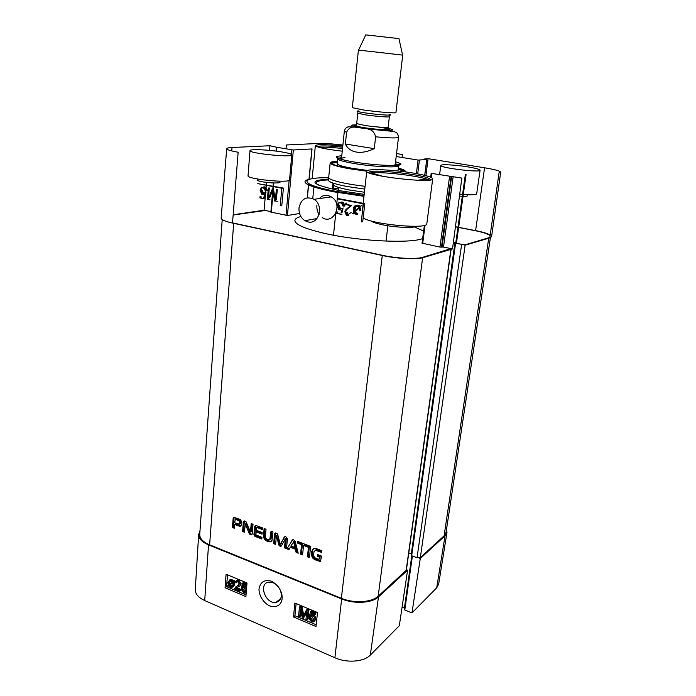 <?xml version="1.0" encoding="UTF-8"?>
<svg xmlns="http://www.w3.org/2000/svg" width="696" height="696" viewBox="0 0 696 696"><rect width="100%" height="100%" fill="white"/><g stroke="black" fill="none" stroke-linecap="round" stroke-linejoin="round"><path stroke-width="1.04" d="M310.016 618.509L311.573 620.997L312.582 621.128L313.731 619.544L312.017 616.612L310.268 616.821L309.241 616.238L310.625 611.827L315.14 613.724L315.027 614.82L311.399 613.298L310.642 615.586L312.426 615.725C314.148 616.586 314.983 617.987 314.931 619.936L313.974 621.824L311.477 621.937L308.841 618.109L310.016 618.509L310.851 617.778L312.408 620.267L313.513 620.38M315.14 613.724L315.984 613.002L311.46 611.105L310.625 611.827M315.984 613.002L315.027 614.82M311.93 613.515L310.642 615.586M311.486 614.864L313.261 615.003C314.983 615.864 315.819 617.265 315.767 619.214L314.218 621.606M310.851 617.778L309.676 617.387L308.841 618.109M299.48 607.016L301.264 607.765L303.012 616.778L306.475 609.957L308.076 610.627L307.11 619.918L305.962 619.423L306.771 611.662L303.343 618.309L302.273 617.857L300.481 608.878L299.68 616.752L298.54 616.264L299.48 607.016L300.324 606.312L302.108 607.06L301.264 607.765M302.108 607.06L303.726 615.342M308.076 610.627L308.92 609.913L307.319 609.244L306.475 609.957M308.92 609.913L307.954 619.188L307.11 619.918M306.649 612.819L303.343 618.309M300.994 611.453L300.524 616.038L299.68 616.752M246.236 592.4L245.035 593.122L243.626 592.879L241.138 589.216L242.034 588.555L243.121 588.92L242.225 589.573L243.696 591.965L244.514 592.105L245.662 590.513L244.035 587.702L241.477 587.389L242.66 583.083L246.854 584.84L246.767 585.91L243.409 584.492L242.756 586.728L244.392 586.832L246.506 589.094M243.121 588.92L244.6 591.304L245.418 591.435L244.514 592.105M246.941 583.848L243.565 582.43L242.66 583.083M244.035 584.762L242.756 586.728M243.652 586.076L245.288 586.18L246.662 587.207M241.138 589.216L242.225 589.573M239.842 591.113L234.335 588.764L239.293 584.075L237.849 581.847L237.023 581.699L236.075 582.97L235.03 582.413L236.501 580.673L237.945 580.942L240.355 584.553C240.494 585.501 239.572 586.406 237.588 587.267L235.831 588.311L239.929 590.043L239.842 591.113L240.746 590.452L240.825 589.39L239.929 590.043M235.883 586.754L238.798 585.127M237.119 581.691L236.075 582.97M236.309 580.699L237.406 580.029L238.85 580.299L241.26 583.9L239.702 586.006M240.825 589.39L236.744 587.659L235.831 588.311M232.751 582.891L232.977 584.736L231.629 586.693L229.306 585.388L232.751 582.891L229.306 585.388M230.219 584.736L232.629 586.032M230.785 585.397L229.871 586.041M232.438 582.274L228.984 584.77L228.732 582.909L230.089 580.916L232.438 582.274M229.993 580.934L229.671 583.257L228.758 583.9M229.671 583.257L229.889 584.118M233.778 581.299L234.169 581.873L233.351 582.456L233.83 585.075L232.046 587.528L230.611 587.302L228.758 585.78L227.975 586.345L227.592 585.78L228.401 585.197L227.888 582.569L229.706 580.081L231.133 580.325L232.995 581.865L234.691 580.655L235.083 581.221L234.169 581.873M235.083 581.221L233.351 582.456M234.256 581.812L234.743 584.423L233.256 586.815M231.629 586.693L232.534 586.049M228.766 585.788L227.975 586.345M229.393 580.142L230.62 579.437L232.046 579.681L233.9 581.212M227.488 574.826L226.591 586.632L246.027 594.915M296.131 603.58L294.921 615.734L316.184 624.79M293.495 616.926L294.869 603.058L317.498 612.532L315.993 626.53L293.495 616.926L294.921 615.734M225.069 587.711L226.087 574.243L247.01 583.004L245.888 596.602L225.069 587.711L226.591 586.632M273.18 582.752C278.6 585.606 281.315 590.025 281.332 596.02C280.871 599.587 279.07 601.692 275.955 602.336C265.341 604.441 257.964 582.917 269.065 582.117L273.18 582.752M271.684 581.273C264.558 579.255 260.321 581.873 258.973 589.129C258.938 595.393 263.384 602.893 269.604 605.894C284.534 610.662 287.291 590.469 271.684 581.273M198.665 534.424L195.289 589.529C195.193 593.905 198.334 597.577 204.711 600.552L334.889 657.746C346.852 663.236 364.06 661.879 370.307 655.101L399.313 625.721L407.595 570.146L378.502 596.846C372.108 603.154 354.186 604.241 341.658 598.934L208.53 544.872C201.875 542.001 198.586 538.521 198.665 534.424L199.978 530.961M407.595 570.146L406.438 569.711M418.957 558.027L420.271 558.514L411.971 612.898L436.714 587.824L438.654 584.17L446.98 532.397L445.022 535.798L420.271 558.514M446.519 529.291L446.98 532.397M411.971 612.898L404.794 610.035L404.35 609.261M411.78 555.791L404.446 607.965L402.097 607.025M363.965 196.298L334.967 192.018C320.099 189.164 310.634 186.424 306.579 183.796C303.543 181.613 304.909 180.012 310.677 178.994M328.442 179.899C323.353 180.107 319.803 180.612 317.802 181.412C315.323 182.448 315.88 183.814 319.455 185.519M279.801 181.917C281.915 183.387 269.909 183.283 262.087 181.734C258.19 180.96 256.606 180.281 257.337 179.698M467.338 195.532C467.842 196.133 466.398 196.403 463.023 196.333M462.301 196.307L459.456 196.115M319.421 198.551C322.683 194.889 326.624 194.332 331.252 196.881C343.78 203.85 333.462 225.2 322.283 217.631M319.081 214.464C317.341 211.697 316.61 208.583 316.897 205.137M332.94 183.057L332.34 188.886L334.654 188.99L333.175 187.92L333.488 184.919M364.417 192.226L349.662 190.051C339.022 187.998 333.593 186.145 333.375 184.501L333.506 183.248M369.559 173.095C378.572 171.32 413.868 175.018 426.648 179.055M426.9 179.124L429.536 180.055M363.129 203.78L361.885 216.665M363.164 217.865C371.707 224.434 428.231 229.584 426.813 223.72L432.712 178.846C434.121 183.892 364.121 175.757 366.775 171.19C366.47 168.406 393.805 169.659 414.042 173.208C425.995 175.305 432.225 177.184 432.712 178.846M318.811 147.291L319.829 147.23M320.334 147.213C325.885 147.073 333.28 147.5 342.536 148.483M383.061 176.393L382.4 176.271M376.562 175.07L376.632 174.47L372.186 173.139L372.09 173.93M426.744 180.29L426.909 179.02L423.351 179.49L423.238 180.377M418.696 180.308L417.504 180.264M369.063 172.895C365.852 167.614 434.391 175.557 430.067 179.986M423.351 179.49L418.722 180.099M382.409 176.201L376.632 174.47M323.179 148.326L319.847 147.073L319.795 147.552M317.228 146.804C319.125 145.534 327.607 145.655 342.676 147.169M325.711 148.814L323.205 148.022M397.886 170.99L398.912 165.631C399.695 168.041 372.638 166.77 353.342 163.377C343.119 161.576 337.899 160.036 337.656 158.758L337.151 163.647C337.386 164.978 342.597 166.561 352.794 168.389L367.636 170.468M365.087 186.302C345.042 184.075 328.129 179.907 328.677 177.55M366.827 171.033C339.613 168.032 322.674 162.464 336.568 161.637L337.369 161.576M398.573 168.441C402.923 169.737 404.541 170.807 403.428 171.642M341.571 157.757L340.013 158.688L340.414 159.123M396.146 165.378L396.624 165.039L395.319 163.786M345.016 157.627C342.51 157.818 341.336 158.192 341.501 158.758L343.433 159.923M393.022 165.491L395.163 164.778L395.241 165.43M337.395 161.289C332.758 161.498 330.348 162.037 330.165 162.916C330.426 164.543 336.794 166.475 349.27 168.728L366.775 171.207M404.924 171.834L405.298 171.346C405.316 170.442 403.08 169.38 398.608 168.162M330.165 162.916L328.408 180.194C328.651 182.056 334.967 184.17 347.365 186.545L364.774 189.086M265.298 190.643L263.654 188.111L265.237 188.259L266.264 190.547L265.298 190.643L266.533 190.765L264.95 187.424L265.924 187.328L267.508 190.661L266.533 190.765M262.453 193.253L263.436 193.149L262.366 190.443L261.392 190.539L262.453 193.253L266.002 192.661L263.192 193.54M263.436 193.149L264.167 193.436M260.922 197.821L264.663 198.865L259.947 197.925L260.06 196.585L261.035 196.481L260.922 197.821L259.947 197.925M264.819 197.229L263.845 197.333L264.637 194.358L265.611 194.254L264.819 197.229M261.792 194.341L263.749 194.619L261.792 194.341L260.139 190.426L261.13 187.868L263.749 186.954L264.95 187.424M262.766 194.236L261.122 190.33L262.105 187.772L264.724 186.859L265.924 187.328M274.589 200.987L277.469 201.257L274.589 200.987L272.745 190.573L273.711 190.478L274.015 192.27L273.05 192.374M275.555 200.874L274.015 192.27M268.308 199.439L270.005 199.769L267.342 199.552L268.369 188.042L269.335 187.946L268.308 199.439L267.342 199.552M273.363 188.72L269.691 197.803L268.726 197.916L272.397 188.816L273.363 188.72L273.519 186.659M276.399 199.3L275.442 199.413L276.338 189.573L277.295 189.477L276.399 199.3M342.763 205.946L341.78 203.624L341.023 203.293L342.676 203.493L343.659 205.816L342.763 205.946L344.12 206.077L342.623 202.71L343.511 202.588L345.007 205.946L344.12 206.077M339.509 208.556L340.405 208.426L339.396 205.668L338.5 205.79L339.509 208.556L340.414 208.93L343.328 208.008L340.414 208.93M340.405 208.426L341.31 208.8M337.69 213.324L341.927 214.481L336.794 213.463L336.942 212.062L337.838 211.932L337.69 213.324L336.794 213.463M341.954 212.741L341.066 212.88L341.98 209.8L342.867 209.661L341.954 212.741M338.717 209.644L340.831 210.018L338.717 209.644L337.142 205.668L338.265 203.014L341.144 202.092L342.623 202.71M339.613 209.505L338.038 205.537L339.161 202.893L342.04 201.971L343.511 202.588M344.12 205.859L343.659 205.816M351.697 205.477L346.573 204.494L346.73 203.075L345.842 203.197L345.686 204.615L350.81 205.607L348.522 207.521C345.973 209.252 344.755 210.705 344.894 211.897L346.312 215.247L347.191 215.107L345.781 211.758C345.651 210.575 346.86 209.113 349.409 207.391L351.697 205.477L350.81 205.607M347.095 214.298L347.983 214.15L347.095 212.054L346.208 212.193L347.095 214.298L347.939 214.646L351.132 212.515L347.939 214.646M347.983 214.15L348.827 214.507M347.191 215.107L348.652 215.708L346.312 215.247M346.573 204.494L345.686 204.615M359.971 207.278L355.378 211.61L354.499 211.749L359.092 207.408L359.971 207.278L358.388 206.721L359.092 207.408M359.267 206.59L358.292 206.19C356.604 205.938 355.56 206.964 355.178 209.27L354.299 209.4C354.682 207.095 355.726 206.068 357.413 206.321L358.388 206.721M356.5 213.08L355.752 212.332L354.873 212.471L356.561 213.602L357.431 213.463L355.621 213.22M360.606 209.07L360.354 207.982L359.484 208.121L359.702 210.496L360.58 210.366L360.606 209.07L359.728 209.2M352.62 213.524L353.977 214.003L352.62 213.524L353.707 212.498L353.22 209.226C353.768 206.286 355.195 204.972 357.5 205.294L358.379 205.163C356.074 204.841 354.647 206.155 354.099 209.096L353.22 209.226M353.498 213.376L354.586 212.358L353.707 212.498M354.586 212.358L354.099 209.096M359.005 205.912L359.884 205.781L358.832 205.79L359.832 206.712L361.755 205.59L359.832 206.712M359.884 205.781L360.363 206.207M356.448 214.629L354.125 213.176L355.004 213.028L357.318 214.481L356.448 214.629M362.72 221.676L364.826 203.615L338.604 198.612L337.108 198.804L363.382 203.824L361.276 221.928L362.72 221.676M281.802 205.442L283.42 188.085L257.772 183.648L281.828 188.242L280.21 205.642L281.802 205.442M281.828 188.242L283.42 188.085M363.382 203.824L364.826 203.615M308.006 221.928L304.892 220.658C300.663 217.744 298.706 213.472 299.002 207.86C301.229 198.769 306.249 195.915 314.07 199.308C324.24 205.459 318.942 224.825 308.006 221.928M232.507 223.068L238.145 152.241C230.672 150.893 226.861 149.71 226.696 148.709L221.145 218.092C221.258 219.727 225.043 221.389 232.507 223.068L382.687 255.562C396.964 258.738 416.66 259.695 423.125 257.598L452.513 248.916L461.831 178.08L431.276 173.347M250.003 150.614L248.046 175.757C246.619 179.133 290.458 183.448 289.536 179.864L291.781 154.851C292.781 157.801 248.62 153.338 250.003 150.614C249.612 148.848 269.622 149.762 282.393 152.032C288.466 153.094 291.598 154.034 291.781 154.851M459.725 194.097L462.579 194.367M463.292 194.428C471.618 195.037 476.081 194.819 476.682 193.792L480.092 170.215C480.814 172.86 439.324 167.797 440.812 165.439C440.603 164.047 455.915 164.891 467.99 166.901C475.716 168.197 479.753 169.302 480.092 170.215M490.21 235.039C487.531 233.491 482.659 232.02 475.603 230.628L458.655 227.348M457.959 227.209L455.436 226.722M489.801 237.91L491.567 236.692L500.711 172.182L499.032 172.852L489.801 237.91L465.215 245.166L455.828 243.061M466.024 174.887L465.389 174.357L455.802 242.582L453.409 242.104M422.15 243.182L439.959 247.071L443.509 247.071L452.513 248.916M265.089 198.821L264.054 210.218L233.16 214.777M264.054 210.218L270.918 211.627M271.04 212.115L287.431 215.49L299.567 213.524M342.258 151.171C325.676 149.179 316.706 147.334 315.349 145.621C317.28 144.237 326.424 144.376 342.797 146.021M338.038 158.323L341.579 157.627M395.337 163.656L398.634 165.117M341.78 155.713L336.968 156.348C334.454 157.635 339.7 159.436 352.707 161.768C375.623 165.796 406.542 166.753 400.122 163.429L395.563 161.742M425.935 175.696L428.075 158.671L424.543 159.001L425.047 159.68M426.213 159.575L418.079 160.08L396.189 156.513M396.546 153.572L402.427 154.529L402.079 157.479M286.012 148.866L286.387 144.968L318.524 143.463C324.449 143.28 332.566 143.82 342.893 145.064M311.538 148.961L293.347 149.979L276.582 147.265M277.295 147.395L269.909 145.742L269.483 150.371M226.696 148.709C226.8 148.083 228.575 147.683 232.02 147.517L269.909 145.742M466.068 174.548L465.354 174.696L466.042 174.887L456.402 243.391M428.075 158.671L484.564 167.788C494.865 169.502 500.241 170.972 500.711 172.182M266.577 182.413L266.359 184.831M266.316 185.284L266.116 187.468M266.011 188.581L265.968 189.121M265.82 190.695L265.637 192.696M265.602 193.088L265.498 194.262M265.446 194.871L265.098 198.647M416.617 226.27C413.537 228.227 395.867 227.531 383.096 224.895C376.684 223.573 372.656 222.242 371.012 220.902M333.749 188.346L338.317 188.912M333.436 185.362L333.923 185.406M318.916 559.306L319.89 558.497L320.151 556.269L318.159 555.495L318.229 554.825M319.046 559.132L319.307 556.904L317.306 556.13L317.48 554.538L321.509 556.104L320.491 561.585L314.844 559.723L312.452 557.879L311.504 555.26L311.756 551.284L313.835 548.361L316.506 548.665L321.856 550.719L321.665 552.415L315.549 550.292L313.992 551.65L313.591 555.338L314.54 557.609L318.577 559.419L319.89 558.497M316.88 550.571L317.733 549.936L316.393 549.666L315.227 550.249M321.769 551.493L317.733 549.936M312.139 549.997L313.513 548.509M311.756 551.284L312.991 549.37M311.451 553.92L312.304 553.294L312.608 550.658M311.504 555.26L312.356 554.625L312.304 553.294M312.452 557.879L313.304 557.235L312.356 554.625M313.365 558.862L314.209 558.227L313.304 557.235M314.844 559.723L315.688 559.088L314.209 558.227M319.403 561.507L320.247 560.863L315.688 559.088M320.125 561.655L320.926 561.037L320.247 560.863M317.306 556.13L318.159 555.495M319.307 556.904L320.151 556.269M319.081 558.992L319.925 558.349M303.56 545.438L302.56 554.929L300.576 554.155L301.568 544.672L297.462 543.089L297.636 541.41L307.893 545.351L307.71 547.039L303.56 545.438L304.422 544.82L307.806 546.125M297.462 543.089L298.41 541.714M301.568 544.672L302.429 544.054L298.332 542.48M300.576 554.155L301.438 553.529L302.429 544.054M302.656 554.007L301.438 553.529M285.282 538.878L281.628 545.507L281.027 546.282L280.027 546.256L278.826 544.942L276.495 535.511L275.581 544.385L273.65 543.637L274.581 533.928L275.416 532.945L277.582 534.015L280.227 544.159L284.855 536.625L285.899 536.773L287.439 538.878L286.465 548.639L284.507 547.874L285.282 538.878L285.986 538.365M285.386 538.965L286.16 538.278M285.43 539.278L286.265 538.365M284.507 547.874L285.386 547.265L286.308 538.678M286.552 547.717L285.386 547.265M283.933 537.503L284.995 536.607M280.549 543.863L284.821 536.903M280.488 543.985L281.428 543.254M274.581 533.928L275.564 532.936M273.65 543.637L274.537 543.037L275.468 533.336M275.66 543.472L274.537 543.037M276.521 535.511L277.382 534.919L276.495 535.511M276.556 535.52L277.382 534.919M276.686 535.694L277.443 534.919M278.826 544.942L279.705 544.333L277.574 535.102M279.044 545.447L279.923 544.837L279.705 544.333M280.027 546.256L280.906 545.647L279.923 544.837M281.48 545.777L280.906 545.647M235.344 519.173L234.683 522.783L239.441 524.21L239.668 521.217L235.344 519.173L235.961 518.755M235.457 519.207L236.266 518.616M238.676 520.443L239.589 519.886L236.379 518.65M238.806 520.512L239.589 519.886M239.111 520.669L239.728 519.947M239.668 521.217L240.581 520.652L240.033 520.103M239.903 522.026L240.816 521.469L240.581 520.652M239.885 522.844L240.807 522.278L240.816 521.469M239.876 523.018L240.807 522.278M239.842 523.192L240.79 522.452M239.772 523.583L240.764 522.626M239.441 524.21L240.685 523.018M235.109 519.216L236.04 518.659M241.712 524.34L240.016 526.385L234.552 524.41L234.239 528.238L232.403 527.524L233.177 518.007L234.169 517.163L233.586 517.241L240.338 519.486L241.825 522.052L241.712 524.34M232.403 527.524L233.325 526.959L234.1 517.45M234.308 527.342L233.325 526.959M234.552 524.41L235.474 523.844L240.068 525.619L239.146 526.193M241.208 525.784L240.068 525.619M256.084 531.848L255.963 534.893L261.966 537.373L261.809 539.008L254.971 536.338L255.876 535.755L254.823 534.345L255.51 525.924L254.605 526.498L255.667 525.358L262.757 528.012L262.61 529.665L257.163 527.568L258.068 526.985L256.441 527.872L256.232 530.204L262.192 532.51L262.044 534.154L256.084 531.848L256.989 531.265L262.131 533.258M257.163 527.568L256.633 527.524M262.688 528.769L258.068 526.985M254.971 536.338L253.918 534.928L254.605 526.498M253.918 534.928L254.823 534.345M254.17 535.676L255.075 535.085M254.675 536.172L255.58 535.589M261.896 538.104L255.876 535.755M251.378 531.205L250.464 531.796L251.204 523.575L253.031 524.279L252.196 533.788L251.386 534.885L249.725 534.241L249.055 533.214L245.296 523.975L244.392 532.205L242.582 531.5L243.391 521.983L244.226 520.921L246.027 521.722L250.386 531.848L251.404 531.126L252.039 523.897M243.391 521.983L244.453 520.939M242.582 531.5L243.496 530.926L244.313 521.417M244.47 531.3L243.496 530.926M245.227 523.975L246.053 523.47M245.296 523.975L246.08 523.444M245.366 524.062L246.21 523.409M245.497 524.332L246.28 523.488M249.055 533.214L249.968 532.631L246.41 523.766M249.725 534.241L250.638 533.658L249.968 532.631M250.577 534.745L251.491 534.163L250.638 533.658M252.056 534.284L251.491 534.163M250.499 531.709L251.404 531.126M293.642 541.966L290.963 545.934L294.974 547.491L293.642 541.966L294.512 541.357L293.425 541.723M294.974 547.491L295.844 546.873L294.512 541.357M293.486 541.723L294.356 541.114M291.833 540.366L293.686 539.765L295.269 541.688L298.201 553.224L296.113 552.407L295.33 549.188L290.31 547.23L288.962 549.622L286.909 548.813L292.79 539.644M286.909 548.813L292.703 539.757M289.405 548.831L287.787 548.204M290.31 547.23L291.18 546.621L296.2 548.57L295.33 549.188M296.113 552.407L296.983 551.789L296.2 548.57M297.923 552.154L296.983 551.789M308.641 545.638L310.642 546.412L309.442 557.618L307.441 556.835L308.641 545.638M307.441 556.835L308.302 556.2L309.398 545.934M309.537 556.687L308.302 556.2M269.717 539.792L271.031 531.187L272.954 531.927L271.988 540.461L270.213 541.888L267.481 541.349L264.871 539.8L263.48 537.155L264.115 528.534L266.029 529.264L265.367 537.121L265.707 538.226L267.638 539.705L269.717 539.792L271.127 538.399L271.84 531.5M263.462 535.668L264.358 535.076L264.932 528.847M263.48 537.155L264.376 536.564L264.358 535.076M264.08 538.817L264.976 538.217L264.376 536.564M264.871 539.8L265.768 539.209L264.976 538.217M265.785 540.514L266.672 539.922L265.768 539.209M267.481 541.349L268.378 540.757L266.672 539.922M269.221 541.862L270.118 541.262L268.378 540.757M270.213 541.888L271.101 541.288L270.118 541.262M271.562 541.175L271.101 541.288M270.239 539L271.127 538.399M450.999 248.602L422.69 257.311C416.234 259.408 396.563 258.451 382.304 255.275L232.516 222.877M222.207 219.571L199.735 534.345C199.639 538.46 202.936 541.949 209.618 544.829L341.353 598.29C353.873 603.589 371.768 602.501 378.172 596.211L406.377 570.154L451.112 249.333M422.655 238.589C410.457 243.548 361.094 241.364 327.294 233.978C305.875 229.21 295.069 224.695 294.895 220.441C295.095 218.849 297.088 217.544 300.881 216.526M335.15 214.499L335.646 214.516M414.398 226.931L423.638 231.063M411.223 555.034L411.684 555.756L417.043 557.731L420.349 557.583L444.083 535.833L446.058 532.405L490.402 237.701M408.787 552.92L411.319 553.851M233.143 215.012L265.289 210.479M455.419 226.852L457.942 227.34M458.638 227.47L474.628 230.567C482.911 232.22 488.079 233.917 490.123 235.666M489.871 237.414L465.198 244.792L455.575 243.382L454.914 243.113L455.636 242.843L453.392 242.251M369.071 128.699L368.506 129.282M374.274 148.657C367.766 151.745 361.824 152.885 356.43 152.067C351.123 151.11 347.435 148.431 345.364 144.011L346.591 132.327C348.322 128.299 351.297 126.602 355.517 127.237L365.983 128.638C371.151 128.986 374.361 131.709 375.623 136.808L374.274 148.657L345.364 144.011M398.956 38.602L365.757 34.878M370.072 51.365L358.405 50.155L352.315 107.697L363.669 110.003C377.423 111.978 396.537 113.5 395.928 112.595L402.732 55.123L370.072 51.365M312.408 620.267L311.573 620.997M313.261 615.003L312.426 615.725M315.767 619.214L314.931 619.936M303.569 614.516L302.716 615.229M244.6 591.304L243.696 591.965M245.288 586.18L244.392 586.832M238.85 580.299L237.945 580.942M241.26 583.9L240.355 584.553M231.55 585.875L230.646 586.528M229.645 582.265L228.732 582.909M234.674 583.057L233.76 583.7M234.743 584.423L233.83 585.075M232.046 579.681L231.133 580.325M341.658 598.934L334.889 657.746M208.53 544.872L204.711 600.552M412.397 556.017L404.794 610.035M378.502 596.846L370.307 655.101M445.022 535.798L436.714 587.824M328.66 177.741C298.454 177.297 298.993 184.562 335.881 191.339L364.051 195.498M364.182 194.323L340.126 190.774C311.042 184.431 307.18 180.534 328.521 179.081M337.273 162.438L331.67 163.177M403.776 171.26L398.469 169.293M261.122 190.33L260.139 190.426M262.105 187.772L261.13 187.868M264.724 186.859L263.749 186.954M338.038 205.537L337.142 205.668M339.161 202.893L338.265 203.014M342.04 201.971L341.144 202.092M345.781 211.758L344.894 211.897M349.409 207.391L348.522 207.521M358.292 206.19L357.413 206.321M354.116 210.862L353.237 211.001M416.373 173.617L418.079 160.08M417.704 173.869L419.436 160.193M424.682 175.366L426.726 159.523M307.223 197.786L308.459 184.849M308.972 179.464L311.895 148.944M287.431 215.49L293.347 149.979M285.995 215.403L289.144 180.316M291.476 154.425L291.885 149.857M271.318 212.384L273.041 192.314M273.189 190.53L273.345 188.764M273.563 186.206L273.841 182.97M276.556 151.154L276.886 147.326M422.69 243.513L425.091 225.104M431.32 177.532L431.851 173.478M443.509 247.071L453.166 176.619M442.021 246.984L451.652 176.506M441.447 247.15L451.078 176.584M439.959 247.071L449.572 176.471M231.751 150.919L232.02 147.517M475.603 230.628L484.564 167.788M312.748 198.569L313.966 186.98M318.385 144.777L318.524 143.463M338.326 188.842L333.636 188.259M311.556 552.676L312.408 552.05M276.764 535.972L277.652 535.381M278.687 544.359L279.566 543.75M253.918 534.25L254.823 533.667M266.69 541.01L267.586 540.418M268.282 541.636L269.178 541.036M270.387 538.06L271.275 537.469M270.326 538.513L271.214 537.921M233.673 223.32L209.618 544.829M382.278 255.475L341.353 598.29M488.74 238.223L444.083 535.833M465.145 245.157L420.349 557.583M461.605 244.6L417.043 557.731M455.575 243.382L411.684 555.756M454.975 242.573L411.31 553.842M450.895 249.394L406.125 570.607M378.172 596.211L422.637 257.729M365.983 128.638C381.817 130.648 394.449 131.1 395.119 132.083C396.981 132.388 398.103 134.128 398.495 137.286C397.39 138.278 389.76 138.113 375.623 136.808M346.591 132.327L344.337 131.213L341.449 158.897M388.142 128.447C402.645 131.179 381.295 130.718 362.259 127.777C350.506 125.837 348.548 124.871 356.395 124.889M389.038 114.335C396.511 115.936 379.39 114.971 365.739 112.978C357.422 111.725 355.064 111.047 358.657 110.925M389.69 115.214L389.368 116.745C389.786 117.45 375.97 116.397 366.053 114.944L357.796 113.204L357.814 111.638M364.887 125.48L356.674 123.601L356.326 125.228C354.995 125.724 357.509 126.533 363.877 127.655C374.892 129.16 388.272 130.752 388.133 128.795L388.159 127.124C388.559 127.951 374.779 126.985 364.887 125.48M377.458 126.959C387.959 128.456 391.735 129.439 388.777 129.917C383.061 130.013 374.665 129.291 363.59 127.751C354.638 126.307 352.22 125.463 356.326 125.219M312.582 621.128L313.418 620.406M310.808 615.551L311.643 614.829M243.13 586.65L244.035 585.997M236.501 580.673L237.406 580.029M229.706 580.081L230.62 579.437M275.955 602.336L280.662 598.682M411.797 555.791L404.254 609.452M306.579 183.796C311.303 185.989 320.969 188.546 335.568 191.444L364.043 195.619M328.503 179.29C322.961 179.446 319.394 180.16 317.802 181.412M341.501 158.758L341.284 159.375M339.361 166.448L339.483 165.248M405.237 171.877L405.298 171.346M264.262 188.355L265.237 188.259M341.78 203.624L342.676 203.493M359.353 206.651L358.475 206.782M355.047 214.046L355.926 213.907M304.883 220.675L316.967 218.561M314.07 199.308L331.252 196.872M363.181 203.302L366.775 171.19M312.156 178.698L315.349 145.621M439.567 174.783L440.812 165.439M398.347 164.9L400.122 163.429M338.369 158.175L336.968 156.348M424.447 159.732L424.543 159.001M424.769 175.392L426.813 159.497M307.371 197.768L308.598 184.919M309.128 179.411L312.043 148.909M270.866 212.193L272.736 190.252M272.867 188.764L273.058 186.571M273.093 186.11L273.363 182.952M276.086 151.093L276.416 147.195M422.046 243.252L424.386 225.33M430.676 177.228L431.189 173.287M455.741 243.121L465.354 174.696M316.393 549.666L315.549 550.292M281.462 545.803L280.618 546.386M236.196 518.616L235.274 519.173M240.938 525.811L240.016 526.385M257.746 526.907L256.841 527.49M246.158 523.401L245.244 523.975M251.961 534.519L251.386 534.885M294.304 541.114L293.434 541.723M270.779 541.314L269.883 541.914M411.127 555.208L454.914 243.113M338.474 187.415L338.16 190.399M337.934 192.557L337.29 198.786M337.282 198.839L336.699 204.415M335.75 213.498L333.488 235.213M398.495 137.286L395.18 164.926M387.881 225.748L386.036 241.103M344.337 131.213C344.868 129.091 345.808 127.803 347.182 127.342C347.226 126.716 350.001 126.681 355.517 127.237M365.791 34.8L358.553 50.155M398.939 38.524L402.592 55.097M357.796 113.204L356.674 123.601M389.368 116.745L388.159 127.124"/></g></svg>
